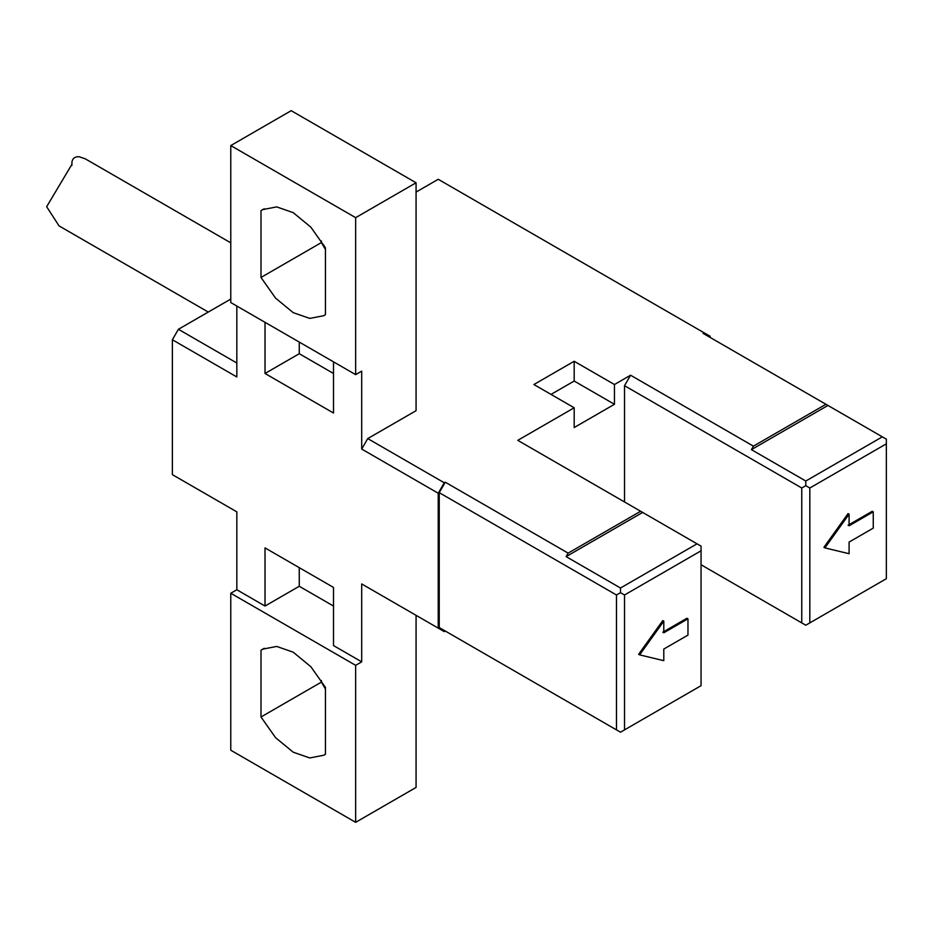 <?xml version="1.0" encoding="UTF-8"?>
<svg xmlns="http://www.w3.org/2000/svg" width="933" height="933" viewBox="0 0 933 933"><rect width="100%" height="100%" fill="white"/><g stroke="black" fill="none" stroke-linecap="round" stroke-linejoin="round"><path stroke-width="1.4" d="M710.118 337.431L710.118 336.265L704.077 332.778L703.074 333.361L827.944 405.447L751.415 449.636L753.421 446.149L630.568 375.218L614.45 384.524L614.45 404.292L574.18 427.547L574.18 407.779L517.78 440.341L642.65 512.427L566.121 556.616L568.139 553.129L445.274 482.198L439.233 492.659L616.468 594.986L616.468 729.874L620.503 732.195L624.527 729.874L624.527 594.986L701.056 550.797L701.056 546.155L697.033 543.822L620.503 588.012L620.503 592.665L624.527 594.986M333.501 361.852L333.501 413.016L265.019 373.48L299.26 353.712L299.26 342.084M333.501 373.48L299.26 353.712M265.019 373.48L265.019 322.317M236.83 363.007L178.413 329.291L172.372 339.752L172.372 474.64L236.83 511.855L236.83 589.761L265.019 606.042L265.019 547.893L333.501 587.428L333.501 645.566L361.701 661.847L355.648 665.334L230.778 593.248L230.778 750.225L355.648 822.323L355.648 665.334M265.019 606.042L299.26 586.274L299.26 567.661M367.742 587.428L361.701 583.941L361.701 661.847M333.501 606.042L299.26 586.274M230.778 145.571L291.201 110.677L416.071 182.775L416.071 410.683L367.742 438.592L361.701 449.053L361.701 371.147L355.648 374.634L355.648 217.657L230.778 145.571L230.778 302.549L355.648 374.634M325.442 247.863L325.442 314.654L323.833 315.692L309.744 318.41L293.219 312.66L275.573 298.128L260.995 277.451L260.995 210.648L262.605 209.622L276.693 206.893L293.219 212.654L310.864 227.174L325.442 247.863M236.83 589.761L230.778 593.248M325.442 687.399L325.442 754.202L323.833 755.229L309.744 757.958L293.219 752.196L275.573 737.676L260.995 716.987L260.995 650.196L262.605 649.158L276.693 646.441L293.219 652.19L310.864 666.722L325.442 687.399M416.071 615.337L416.071 787.429L355.648 822.323M236.83 306.036L236.83 376.967L172.372 339.752M321.419 680.53L321.419 682.105L325.442 688.986M321.419 240.982L321.419 242.568L325.442 249.438M260.995 650.196L264.296 648.283M260.995 716.987L321.419 682.105M260.995 210.648L264.296 208.747M260.995 277.451L321.419 242.568M416.071 182.775L355.648 217.657M361.701 449.053L438.23 493.242L444.271 482.781L367.742 438.592M438.23 493.242L438.23 628.131L361.701 583.941M753.421 594.986L751.415 593.831M568.139 701.966L566.121 700.8M438.23 628.131L444.271 631.618L445.274 631.035L439.233 627.547L439.233 492.659M445.274 482.198L444.271 482.781M416.071 192.081L438.23 179.288L704.077 332.778M568.139 553.129L640.633 511.261M574.18 407.779L533.898 384.524L574.18 361.269L614.45 384.524M753.421 446.149L825.927 404.292M178.413 329.291L230.778 299.061M323.18 245.717L323.996 245.239M230.778 242.837L85.288 158.832L79.083 156.721C74.477 156.616 72.074 158.75 71.876 163.123L71.876 165.491L71.876 162.972L71.958 164.29L46.65 206.706L59.059 225.903L208.269 312.054M614.45 404.292L574.18 381.037L551.018 394.402M574.18 361.269L574.18 381.037M663.795 649.053L687.971 635.105L687.971 618.824L663.795 632.784L663.795 621.156L639.63 654.873L663.795 660.681L663.795 649.053M663.795 621.156L662.792 620.573L638.627 654.29L639.63 654.873M662.792 632.201L686.956 618.241L687.971 618.824M849.088 542.085L873.253 528.125L873.253 511.844L849.088 525.804L849.088 514.176L824.924 547.893L849.088 553.712L849.088 542.085M849.088 514.176L848.085 513.593L823.921 547.309L824.924 547.893M848.085 525.221L872.25 511.272L873.253 511.844M701.056 550.797L701.056 685.685L624.527 729.874M620.503 592.665L616.468 594.986M616.468 729.874L439.233 627.547M620.503 588.012L566.121 556.616M805.785 485.685L809.821 488.006L886.35 443.828L886.35 439.175L882.326 436.842L805.785 481.031L805.785 485.685L801.762 488.006L801.762 622.894L805.785 625.227L809.821 622.894L809.821 488.006M886.35 443.828L886.35 578.705L809.821 622.894M805.785 481.031L751.415 449.636M630.568 375.218L624.527 385.691L801.762 488.006M801.762 622.894L701.056 564.757M624.527 501.966L624.527 385.691M642.65 512.427L697.033 543.822M827.944 405.447L882.326 436.842"/></g></svg>
